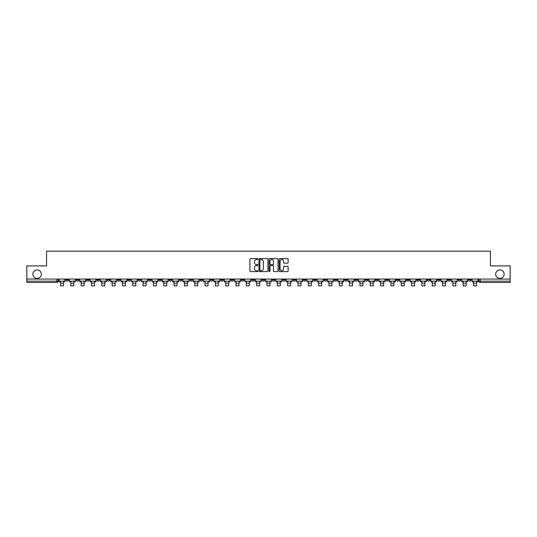 <?xml version="1.0" encoding="UTF-8"?>
<svg xmlns="http://www.w3.org/2000/svg" width="537" height="537" viewBox="0 0 537 537"><rect width="100%" height="100%" fill="white"/><g stroke="black" fill="none" stroke-linecap="round" stroke-linejoin="round"><path stroke-width="0.81" d="M257.908 259.069A0.456 0.456 0 0 0 257.458 258.612L250.551 258.612A0.651 0.651 0 0 0 249.906 259.264L249.906 270.957A0.651 0.651 0 0 0 250.551 271.608L257.458 271.608A0.456 0.456 0 0 0 257.908 271.151A0.456 0.456 0 0 0 257.458 270.695L256.565 270.695A2.081 2.081 0 0 1 254.484 268.614L254.484 267.641A2.081 2.081 0 0 1 256.565 265.56L257.458 265.56A0.456 0.456 0 0 0 257.908 265.11A0.456 0.456 0 0 0 257.458 264.654L256.565 264.654A2.081 2.081 0 0 1 254.484 262.573L254.484 261.6A2.081 2.081 0 0 1 256.565 259.519L257.458 259.519A0.456 0.456 0 0 0 257.908 259.069M495.658 274.179A4.236 4.236 0 0 0 499.893 278.414A4.236 4.236 0 0 0 504.129 274.179A4.236 4.236 0 0 0 499.893 269.936A4.236 4.236 0 0 0 495.658 274.179M32.871 274.179A4.236 4.236 0 0 0 37.107 278.414A4.236 4.236 0 0 0 41.342 274.179A4.236 4.236 0 0 0 37.107 269.936A4.236 4.236 0 0 0 32.871 274.179M406.569 279.072L406.569 279.804L409.214 279.804A1.322 1.322 0 0 1 407.892 281.126A1.322 1.322 0 0 1 406.569 279.804L406.569 279.072M344.613 279.072L344.613 279.804L347.264 279.804A1.322 1.322 0 0 1 345.942 281.126A1.322 1.322 0 0 1 344.613 279.804L344.613 279.072M334.289 279.072L334.289 279.804L336.941 279.804A1.322 1.322 0 0 1 335.612 281.126A1.322 1.322 0 0 1 334.289 279.804L334.289 279.072M272.34 279.072L272.34 279.804L274.984 279.804A1.322 1.322 0 0 1 273.662 281.126A1.322 1.322 0 0 1 272.34 279.804L272.34 279.072M262.016 279.072L262.016 279.804L264.66 279.804A1.322 1.322 0 0 1 263.338 281.126A1.322 1.322 0 0 1 262.016 279.804L262.016 279.072M251.685 279.072L251.685 279.804L254.337 279.804A1.322 1.322 0 0 1 253.014 281.126A1.322 1.322 0 0 1 251.685 279.804L251.685 279.072M231.038 279.072L231.038 279.804L233.682 279.804A1.322 1.322 0 0 1 232.36 281.126A1.322 1.322 0 0 1 231.038 279.804L231.038 279.072M210.39 279.804L210.39 279.072L210.39 279.804A1.322 1.322 0 0 0 211.712 281.126A1.322 1.322 0 0 1 210.39 279.804L213.035 279.804A1.322 1.322 0 0 1 211.712 281.126A1.322 1.322 0 0 0 213.035 279.804L213.035 279.072L213.035 279.804M200.059 279.804L200.059 279.072L200.059 279.804A1.322 1.322 0 0 0 201.388 281.126A1.322 1.322 0 0 1 200.059 279.804L202.711 279.804A1.322 1.322 0 0 1 201.388 281.126M189.736 279.804L189.736 279.072L189.736 279.804A1.322 1.322 0 0 0 191.058 281.126A1.322 1.322 0 0 1 189.736 279.804L192.387 279.804A1.322 1.322 0 0 1 191.058 281.126A1.322 1.322 0 0 0 192.387 279.804L192.387 279.072L192.387 279.804M179.412 279.072L179.412 279.804L182.056 279.804A1.322 1.322 0 0 1 180.734 281.126A1.322 1.322 0 0 1 179.412 279.804L179.412 279.072M169.088 279.072L169.088 279.804L171.733 279.804A1.322 1.322 0 0 1 170.41 281.126A1.322 1.322 0 0 1 169.088 279.804L169.088 279.072M158.764 279.072L158.764 279.804L161.409 279.804A1.322 1.322 0 0 1 160.086 281.126A1.322 1.322 0 0 1 158.764 279.804L158.764 279.072M148.434 279.804L148.434 279.072L148.434 279.804A1.322 1.322 0 0 0 149.763 281.126A1.322 1.322 0 0 1 148.434 279.804L151.085 279.804A1.322 1.322 0 0 1 149.763 281.126M127.786 279.804L127.786 279.072L127.786 279.804A1.322 1.322 0 0 0 129.108 281.126A1.322 1.322 0 0 1 127.786 279.804L130.431 279.804A1.322 1.322 0 0 1 129.108 281.126A1.322 1.322 0 0 0 130.431 279.804L130.431 279.072L130.431 279.804M117.462 279.804L117.462 279.072L117.462 279.804A1.322 1.322 0 0 0 118.784 281.126A1.322 1.322 0 0 1 117.462 279.804L120.107 279.804A1.322 1.322 0 0 1 118.784 281.126A1.322 1.322 0 0 0 120.107 279.804L120.107 279.072L120.107 279.804M107.138 279.804L107.138 279.072L107.138 279.804A1.322 1.322 0 0 0 108.461 281.126A1.322 1.322 0 0 1 107.138 279.804L109.783 279.804A1.322 1.322 0 0 1 108.461 281.126A1.322 1.322 0 0 0 109.783 279.804L109.783 279.072L109.783 279.804M96.808 279.804L96.808 279.072L96.808 279.804A1.322 1.322 0 0 0 98.137 281.126A1.322 1.322 0 0 1 96.808 279.804L99.459 279.804A1.322 1.322 0 0 1 98.137 281.126M86.484 279.804L86.484 279.072L86.484 279.804A1.322 1.322 0 0 0 87.806 281.126A1.322 1.322 0 0 1 86.484 279.804L89.135 279.804A1.322 1.322 0 0 1 87.806 281.126A1.322 1.322 0 0 0 89.135 279.804L89.135 279.072L89.135 279.804M76.16 279.804L76.16 279.072L76.16 279.804A1.322 1.322 0 0 0 77.482 281.126A1.322 1.322 0 0 1 76.16 279.804L78.805 279.804A1.322 1.322 0 0 1 77.482 281.126A1.322 1.322 0 0 0 78.805 279.804L78.805 279.072L78.805 279.804M287.49 263.19A0.651 0.651 0 0 0 288.134 262.539L288.134 259.264A0.651 0.651 0 0 0 287.49 258.612L279.817 258.612A0.651 0.651 0 0 0 279.173 259.264L279.173 270.957A0.651 0.651 0 0 0 279.817 271.608L287.49 271.608A0.651 0.651 0 0 0 288.134 270.957L288.134 266.99A0.651 0.651 0 0 0 287.49 266.345L284.207 266.345A0.651 0.651 0 0 0 283.556 266.99L283.556 268.956A1.739 1.739 0 0 1 281.818 270.695A1.739 1.739 0 0 1 280.079 268.956L280.079 261.257A1.739 1.739 0 0 1 281.818 259.519A1.739 1.739 0 0 1 283.556 261.257L283.556 262.539A0.651 0.651 0 0 0 284.207 263.19L287.49 263.19M26.85 279.072L26.85 265.902L46.571 265.902L46.571 251.141L490.429 251.141L490.429 265.902L510.15 265.902L510.15 279.072L26.85 279.072L26.85 281.126L58.157 281.126L58.157 279.072L58.157 281.126A1.322 1.322 0 0 1 56.835 282.449L26.85 282.449L26.85 281.126M267.929 259.264A0.651 0.651 0 0 0 267.285 258.612L259.613 258.612A0.651 0.651 0 0 0 258.968 259.264L258.968 270.957A0.651 0.651 0 0 0 259.613 271.608L267.285 271.608A0.651 0.651 0 0 0 267.929 270.957L267.929 259.264M269.715 258.612L277.387 258.612A0.651 0.651 0 0 1 278.032 259.264L278.032 270.957A0.651 0.651 0 0 1 277.387 271.608L274.105 271.608A0.651 0.651 0 0 1 273.454 270.957L273.454 266.211A0.651 0.651 0 0 0 272.803 265.56L270.628 265.56A0.651 0.651 0 0 0 269.977 266.211L269.977 271.151A0.456 0.456 0 0 1 269.52 271.608A0.456 0.456 0 0 1 269.071 271.151L269.071 259.264A0.651 0.651 0 0 1 269.715 258.612M478.843 279.072L478.843 281.126L510.15 281.126L510.15 282.449L480.165 282.449A1.322 1.322 0 0 1 478.843 281.126A1.322 1.322 0 0 0 480.165 282.449L480.165 279.072M510.15 279.072L510.15 281.126M471.164 279.072L471.164 279.804A1.322 1.322 0 0 1 469.841 281.126A1.322 1.322 0 0 1 468.519 279.804L471.164 279.804M468.519 279.072L468.519 279.804M460.84 279.804L460.84 279.072L460.84 279.804A1.322 1.322 0 0 1 459.518 281.126A1.322 1.322 0 0 1 458.195 279.804L460.84 279.804A1.322 1.322 0 0 1 459.518 281.126M458.195 279.072L458.195 279.804M450.516 279.072L450.516 279.804A1.322 1.322 0 0 1 449.194 281.126A1.322 1.322 0 0 1 447.865 279.804A1.322 1.322 0 0 0 449.194 281.126M447.865 279.072L447.865 279.804L450.516 279.804M440.192 279.072L440.192 279.804A1.322 1.322 0 0 1 438.863 281.126A1.322 1.322 0 0 1 437.541 279.804L440.192 279.804A1.322 1.322 0 0 1 438.863 281.126M437.541 279.072L437.541 279.804M429.862 279.072L429.862 279.804A1.322 1.322 0 0 1 428.539 281.126A1.322 1.322 0 0 1 427.217 279.804A1.322 1.322 0 0 0 428.539 281.126M427.217 279.072L427.217 279.804L429.862 279.804M419.538 279.072L419.538 279.804A1.322 1.322 0 0 1 418.216 281.126A1.322 1.322 0 0 1 416.893 279.804L419.538 279.804M416.893 279.072L416.893 279.804M409.214 279.072L409.214 279.804A1.322 1.322 0 0 1 407.892 281.126M398.89 279.072L398.89 279.804A1.322 1.322 0 0 1 397.568 281.126A1.322 1.322 0 0 1 396.239 279.804L398.89 279.804M396.239 279.072L396.239 279.804M388.566 279.072L388.566 279.804A1.322 1.322 0 0 1 387.237 281.126A1.322 1.322 0 0 1 385.915 279.804L388.566 279.804M385.915 279.072L385.915 279.804M378.236 279.072L378.236 279.804A1.322 1.322 0 0 1 376.914 281.126A1.322 1.322 0 0 1 375.591 279.804A1.322 1.322 0 0 0 376.914 281.126M375.591 279.072L375.591 279.804L378.236 279.804M367.912 279.072L367.912 279.804A1.322 1.322 0 0 1 366.59 281.126A1.322 1.322 0 0 1 365.267 279.804L367.912 279.804M365.267 279.072L365.267 279.804M357.588 279.072L357.588 279.804A1.322 1.322 0 0 1 356.266 281.126A1.322 1.322 0 0 1 354.944 279.804L357.588 279.804M354.944 279.072L354.944 279.804M347.264 279.072L347.264 279.804M336.941 279.072L336.941 279.804L336.941 279.072M326.61 279.072L326.61 279.804A1.322 1.322 0 0 1 325.288 281.126A1.322 1.322 0 0 1 323.965 279.804L326.61 279.804M323.965 279.072L323.965 279.804M316.286 279.072L316.286 279.804A1.322 1.322 0 0 1 314.964 281.126A1.322 1.322 0 0 1 313.642 279.804L316.286 279.804M313.642 279.072L313.642 279.804M305.962 279.072L305.962 279.804A1.322 1.322 0 0 1 304.64 281.126A1.322 1.322 0 0 1 303.318 279.804L305.962 279.804M303.318 279.072L303.318 279.804M295.639 279.072L295.639 279.804A1.322 1.322 0 0 1 294.316 281.126A1.322 1.322 0 0 1 292.987 279.804L295.639 279.804M292.987 279.072L292.987 279.804M285.315 279.072L285.315 279.804A1.322 1.322 0 0 1 283.986 281.126A1.322 1.322 0 0 1 282.663 279.804L285.315 279.804M282.663 279.072L282.663 279.804M274.984 279.072L274.984 279.804A1.322 1.322 0 0 1 273.662 281.126M264.66 279.072L264.66 279.804M254.337 279.804L254.337 279.072L254.337 279.804A1.322 1.322 0 0 1 253.014 281.126M244.013 279.072L244.013 279.804A1.322 1.322 0 0 1 242.684 281.126A1.322 1.322 0 0 1 241.361 279.804A1.322 1.322 0 0 0 242.684 281.126A1.322 1.322 0 0 0 244.013 279.804L241.361 279.804L241.361 279.072M233.682 279.804L233.682 279.072L233.682 279.804A1.322 1.322 0 0 1 232.36 281.126M223.358 279.072L223.358 279.804A1.322 1.322 0 0 1 222.036 281.126A1.322 1.322 0 0 1 220.714 279.804A1.322 1.322 0 0 0 222.036 281.126M220.714 279.072L220.714 279.804L223.358 279.804M202.711 279.072L202.711 279.804L202.711 279.072M182.056 279.804L182.056 279.072L182.056 279.804A1.322 1.322 0 0 1 180.734 281.126M171.733 279.804L171.733 279.072L171.733 279.804A1.322 1.322 0 0 1 170.41 281.126M161.409 279.804L161.409 279.072L161.409 279.804A1.322 1.322 0 0 1 160.086 281.126M151.085 279.072L151.085 279.804L151.085 279.072M140.761 279.804L140.761 279.072L140.761 279.804A1.322 1.322 0 0 1 139.432 281.126A1.322 1.322 0 0 1 138.11 279.804L140.761 279.804A1.322 1.322 0 0 1 139.432 281.126M138.11 279.072L138.11 279.804M99.459 279.072L99.459 279.804L99.459 279.072M68.481 279.072L68.481 279.804A1.322 1.322 0 0 1 67.159 281.126A1.322 1.322 0 0 1 65.836 279.804A1.322 1.322 0 0 0 67.159 281.126A1.322 1.322 0 0 0 68.481 279.804L68.481 279.072M65.836 279.072L65.836 279.804L68.481 279.804M56.835 279.072L56.835 282.449A1.322 1.322 0 0 0 58.157 281.126M260.331 259.519A0.456 0.456 0 0 0 259.874 259.975L259.874 270.239A0.456 0.456 0 0 0 260.331 270.695L261.271 270.695A2.081 2.081 0 0 0 263.352 268.614L263.352 261.6A2.081 2.081 0 0 0 261.271 259.519L260.331 259.519M273.454 261.291A1.739 1.739 0 0 0 271.715 259.552A1.739 1.739 0 0 0 269.977 261.291L269.977 264.003A0.651 0.651 0 0 0 270.628 264.654L272.803 264.654A0.651 0.651 0 0 0 273.454 264.003L273.454 261.291M59.05 281.126L64.943 281.126L64.943 281.784L63.487 281.784L63.487 285.859L60.506 285.859L60.506 281.784L59.05 281.784L59.05 279.072M64.943 281.126L64.943 279.072M69.374 281.126L75.267 281.126L75.267 281.784L73.811 281.784L73.811 285.859L70.83 285.859L70.83 281.784L69.374 281.784L69.374 279.072M75.267 281.126L75.267 279.072M79.698 281.126L85.591 281.126L85.591 281.784L84.134 281.784L84.134 285.859L81.154 285.859L81.154 281.784L79.698 281.784L79.698 279.072M85.591 281.126L85.591 279.072M90.028 281.126L95.915 281.126L95.915 281.784L94.458 281.784L94.458 285.859L91.485 285.859L91.485 281.784L90.028 281.784L90.028 279.072M95.915 281.126L95.915 279.072M100.352 281.126L106.239 281.126L106.239 281.784L104.789 281.784L104.789 285.859L101.808 285.859L101.808 281.784L100.352 281.784L100.352 279.072M106.239 281.126L106.239 279.072M110.676 281.126L116.569 281.126L116.569 281.784L115.113 281.784L115.113 285.859L112.132 285.859L112.132 281.784L110.676 281.784L110.676 279.072M116.569 281.126L116.569 279.072M121 281.126L126.893 281.126L126.893 281.784L125.436 281.784L125.436 285.859L122.456 285.859L122.456 281.784L121 281.784L121 279.072M126.893 281.126L126.893 279.072M131.33 281.126L137.217 281.126L137.217 281.784L135.76 281.784L135.76 285.859L132.78 285.859L132.78 281.784L131.33 281.784L131.33 279.072M137.217 281.126L137.217 279.072M141.654 281.126L147.541 281.126L147.541 281.784L146.084 281.784L146.084 285.859L143.111 285.859L143.111 281.784L141.654 281.784L141.654 279.072M147.541 281.126L147.541 279.072M151.978 281.126L157.865 281.126L157.865 281.784L156.415 281.784L156.415 285.859L153.434 285.859L153.434 281.784L151.978 281.784L151.978 279.072M157.865 281.126L157.865 279.072M162.302 281.126L168.195 281.126L168.195 281.784L166.739 281.784L166.739 285.859L163.758 285.859L163.758 281.784L162.302 281.784L162.302 279.072M168.195 281.126L168.195 279.072M172.625 281.126L178.519 281.126L178.519 281.784L177.062 281.784L177.062 285.859L174.082 285.859L174.082 281.784L172.625 281.784L172.625 279.072M178.519 281.126L178.519 279.072M182.956 281.126L188.843 281.126L188.843 281.784L187.386 281.784L187.386 285.859L184.406 285.859L184.406 281.784L182.956 281.784L182.956 279.072M188.843 281.126L188.843 279.072M193.28 281.126L199.167 281.126L199.167 281.784L197.71 281.784L197.71 285.859L194.736 285.859L194.736 281.784L193.28 281.784L193.28 279.072M199.167 281.126L199.167 279.072M203.604 281.126L209.497 281.126L209.497 281.784L208.041 281.784L208.041 285.859L205.06 285.859L205.06 281.784L203.604 281.784L203.604 279.072M209.497 281.126L209.497 279.072M213.927 281.126L219.821 281.126L219.821 281.784L218.364 281.784L218.364 285.859L215.384 285.859L215.384 281.784L213.927 281.784L213.927 279.072M219.821 281.126L219.821 279.072M224.251 281.126L230.145 281.126L230.145 281.784L228.688 281.784L228.688 285.859L225.708 285.859L225.708 281.784L224.251 281.784L224.251 279.072M230.145 281.126L230.145 279.072M234.582 281.126L240.469 281.126L240.469 281.784L239.012 281.784L239.012 285.859L236.038 285.859L236.038 281.784L234.582 281.784L234.582 279.072M240.469 281.126L240.469 279.072M244.906 281.126L250.792 281.126L250.792 281.784L249.336 281.784L249.336 285.859L246.362 285.859L246.362 281.784L244.906 281.784L244.906 279.072M250.792 281.126L250.792 279.072M255.229 281.126L261.123 281.126L261.123 281.784L259.666 281.784L259.666 285.859L256.686 285.859L256.686 281.784L255.229 281.784L255.229 279.072M261.123 281.126L261.123 279.072M265.553 281.126L271.447 281.126L271.447 281.784L269.99 281.784L269.99 285.859L267.01 285.859L267.01 281.784L265.553 281.784L265.553 279.072M271.447 281.126L271.447 279.072M275.877 281.126L281.771 281.126L281.771 281.784L280.314 281.784L280.314 285.859L277.334 285.859L277.334 281.784L275.877 281.784L275.877 279.072M281.771 281.126L281.771 279.072M286.208 281.126L292.094 281.126L292.094 281.784L290.638 281.784L290.638 285.859L287.664 285.859L287.664 281.784L286.208 281.784L286.208 279.072M292.094 281.126L292.094 279.072M296.531 281.126L302.418 281.126L302.418 281.784L300.962 281.784L300.962 285.859L297.988 285.859L297.988 281.784L296.531 281.784L296.531 279.072M302.418 281.126L302.418 279.072M306.855 281.126L312.749 281.126L312.749 281.784L311.292 281.784L311.292 285.859L308.312 285.859L308.312 281.784L306.855 281.784L306.855 279.072M312.749 281.126L312.749 279.072M317.179 281.126L323.073 281.126L323.073 281.784L321.616 281.784L321.616 285.859L318.636 285.859L318.636 281.784L317.179 281.784L317.179 279.072M323.073 281.126L323.073 279.072M327.503 281.126L333.396 281.126L333.396 281.784L331.94 281.784L331.94 285.859L328.959 285.859L328.959 281.784L327.503 281.784L327.503 279.072M333.396 281.126L333.396 279.072M337.833 281.126L343.72 281.126L343.72 281.784L342.264 281.784L342.264 285.859L339.29 285.859L339.29 281.784L337.833 281.784L337.833 279.072M343.72 281.126L343.72 279.072M348.157 281.126L354.044 281.126L354.044 281.784L352.594 281.784L352.594 285.859L349.614 285.859L349.614 281.784L348.157 281.784L348.157 279.072M354.044 281.126L354.044 279.072M358.481 281.126L364.375 281.126L364.375 281.784L362.918 281.784L362.918 285.859L359.938 285.859L359.938 281.784L358.481 281.784L358.481 279.072M364.375 281.126L364.375 279.072M368.805 281.126L374.698 281.126L374.698 281.784L373.242 281.784L373.242 285.859L370.262 285.859L370.262 281.784L368.805 281.784L368.805 279.072M374.698 281.126L374.698 279.072M379.135 281.126L385.022 281.126L385.022 281.784L383.566 281.784L383.566 285.859L380.585 285.859L380.585 281.784L379.135 281.784L379.135 279.072M385.022 281.126L385.022 279.072M389.459 281.126L395.346 281.126L395.346 281.784L393.889 281.784L393.889 285.859L390.916 285.859L390.916 281.784L389.459 281.784L389.459 279.072M395.346 281.126L395.346 279.072M399.783 281.126L405.67 281.126L405.67 281.784L404.22 281.784L404.22 285.859L401.24 285.859L401.24 281.784L399.783 281.784L399.783 279.072M405.67 281.126L405.67 279.072M410.107 281.126L416 281.126L416 281.784L414.544 281.784L414.544 285.859L411.564 285.859L411.564 281.784L410.107 281.784L410.107 279.072M416 281.126L416 279.072M420.431 281.126L426.324 281.126L426.324 281.784L424.868 281.784L424.868 285.859L421.887 285.859L421.887 281.784L420.431 281.784L420.431 279.072M426.324 281.126L426.324 279.072M430.761 281.126L436.648 281.126L436.648 281.784L435.192 281.784L435.192 285.859L432.211 285.859L432.211 281.784L430.761 281.784L430.761 279.072M436.648 281.126L436.648 279.072M441.085 281.126L446.972 281.126L446.972 281.784L445.515 281.784L445.515 285.859L442.542 285.859L442.542 281.784L441.085 281.784L441.085 279.072M446.972 281.126L446.972 279.072M451.409 281.126L457.302 281.126L457.302 281.784L455.846 281.784L455.846 285.859L452.866 285.859L452.866 281.784L451.409 281.784L451.409 279.072M457.302 281.126L457.302 279.072M461.733 281.126L467.626 281.126L467.626 281.784L466.17 281.784L466.17 285.859L463.189 285.859L463.189 281.784L461.733 281.784L461.733 279.072M467.626 281.126L467.626 279.072M472.057 281.126L477.95 281.126L477.95 281.784L476.494 281.784L476.494 285.859L473.513 285.859L473.513 281.784L472.057 281.784L472.057 279.072M477.95 281.126L477.95 279.072M60.506 283.207L63.487 283.207M60.506 285.859L63.487 285.859M70.83 283.207L73.811 283.207M70.83 285.859L73.811 285.859M81.154 283.207L84.134 283.207M81.154 285.859L84.134 285.859M91.485 283.207L94.458 283.207M91.485 285.859L94.458 285.859M101.808 283.207L104.789 283.207M101.808 285.859L104.789 285.859M112.132 283.207L115.113 283.207M112.132 285.859L115.113 285.859M122.456 283.207L125.436 283.207M122.456 285.859L125.436 285.859M132.78 283.207L135.76 283.207M132.78 285.859L135.76 285.859M143.111 283.207L146.084 283.207M143.111 285.859L146.084 285.859M153.434 283.207L156.415 283.207M153.434 285.859L156.415 285.859M163.758 283.207L166.739 283.207M163.758 285.859L166.739 285.859M174.082 283.207L177.062 283.207M174.082 285.859L177.062 285.859M184.406 283.207L187.386 283.207M184.406 285.859L187.386 285.859M194.736 283.207L197.71 283.207M194.736 285.859L197.71 285.859M205.06 283.207L208.041 283.207M205.06 285.859L208.041 285.859M215.384 283.207L218.364 283.207M215.384 285.859L218.364 285.859M225.708 283.207L228.688 283.207M225.708 285.859L228.688 285.859M236.038 283.207L239.012 283.207M236.038 285.859L239.012 285.859M246.362 283.207L249.336 283.207M246.362 285.859L249.336 285.859M256.686 283.207L259.666 283.207M256.686 285.859L259.666 285.859M267.01 283.207L269.99 283.207M267.01 285.859L269.99 285.859M277.334 283.207L280.314 283.207M277.334 285.859L280.314 285.859M287.664 283.207L290.638 283.207M287.664 285.859L290.638 285.859M297.988 283.207L300.962 283.207M297.988 285.859L300.962 285.859M308.312 283.207L311.292 283.207M308.312 285.859L311.292 285.859M318.636 283.207L321.616 283.207M318.636 285.859L321.616 285.859M328.959 283.207L331.94 283.207M328.959 285.859L331.94 285.859M339.29 283.207L342.264 283.207M339.29 285.859L342.264 285.859M349.614 283.207L352.594 283.207M349.614 285.859L352.594 285.859M359.938 283.207L362.918 283.207M359.938 285.859L362.918 285.859M370.262 283.207L373.242 283.207M370.262 285.859L373.242 285.859M380.585 283.207L383.566 283.207M380.585 285.859L383.566 285.859M390.916 283.207L393.889 283.207M390.916 285.859L393.889 285.859M401.24 283.207L404.22 283.207M401.24 285.859L404.22 285.859M411.564 283.207L414.544 283.207M411.564 285.859L414.544 285.859M421.887 283.207L424.868 283.207M421.887 285.859L424.868 285.859M432.211 283.207L435.192 283.207M432.211 285.859L435.192 285.859M442.542 283.207L445.515 283.207M442.542 285.859L445.515 285.859M452.866 283.207L455.846 283.207M452.866 285.859L455.846 285.859M463.189 283.207L466.17 283.207M463.189 285.859L466.17 285.859M473.513 283.207L476.494 283.207M473.513 285.859L476.494 285.859"/></g></svg>
